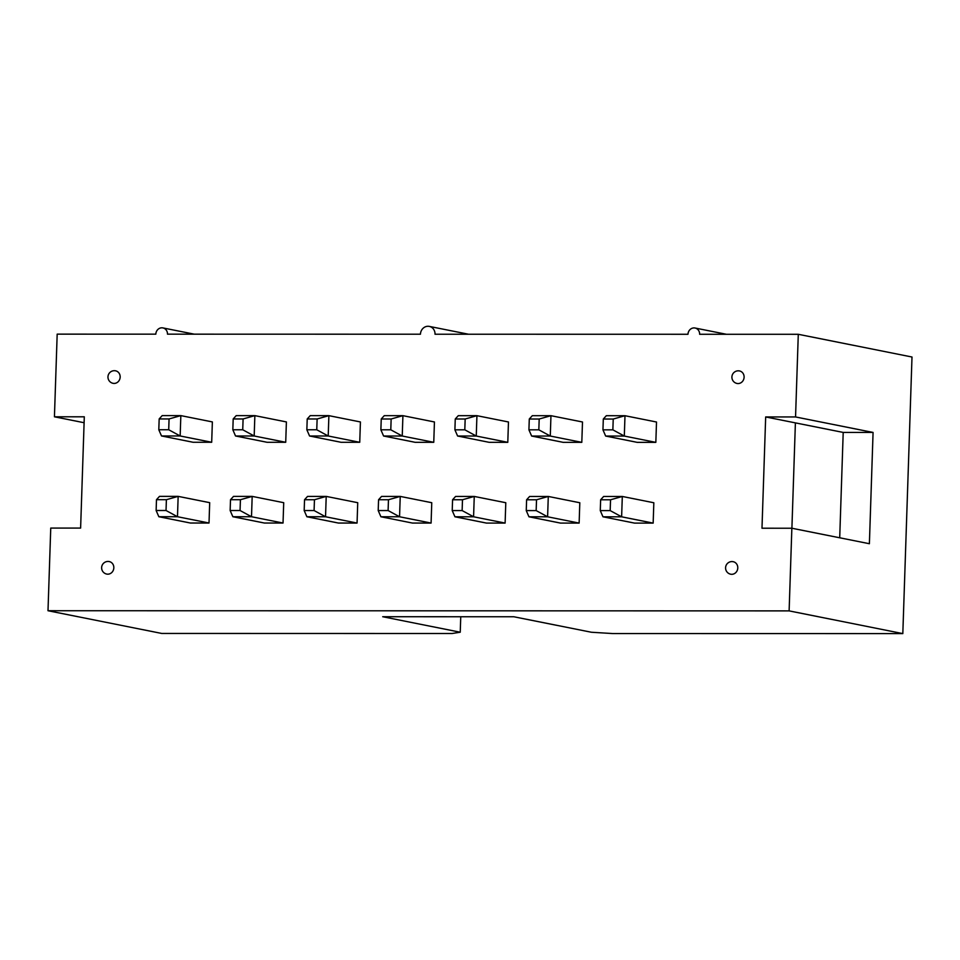 <?xml version="1.0" encoding="UTF-8"?>
<svg xmlns="http://www.w3.org/2000/svg" width="960" height="960" viewBox="0 0 960 960"><rect width="100%" height="100%" fill="white"/><g stroke="black" fill="none" stroke-linecap="round" stroke-linejoin="round"><path stroke-width="1.44" d="M115.584 370.812A6.384 6.384 0 0 0 107.964 376.86A6.384 6.384 0 0 0 113.088 383.328A6.384 5.808 -78.7 0 0 120.168 377.076A6.384 5.808 -78.7 0 0 114.552 370.716M109.26 561.576A6.384 6.384 0 0 0 101.628 567.612A6.384 6.384 0 0 0 106.764 574.08A6.384 5.808 -78.7 0 0 113.832 567.828A6.384 5.808 -78.7 0 0 108.216 561.468M733.2 561.696A6.384 6.384 0 0 0 725.58 567.744A6.384 6.384 0 0 0 730.704 574.212A6.384 5.808 -78.7 0 0 737.784 567.96A6.384 5.808 -78.7 0 0 732.168 561.6M739.536 370.944A6.384 6.384 0 0 0 731.904 376.992A6.384 6.384 0 0 0 737.028 383.46A6.384 5.808 -78.7 0 0 744.108 377.208A6.384 5.808 -78.7 0 0 738.492 370.848M435.024 334.224L687.984 334.272A6.384 5.808 101.3 0 1 695.064 328.02A6.384 5.808 101.3 0 1 699.636 334.272L798.288 334.296L795.552 416.952L765.672 416.952L761.988 528.216L791.856 528.228L789.12 610.884L48 610.728L50.748 528.072L80.616 528.084L84.3 416.808L54.432 416.796L57.18 334.14L155.82 334.164A6.384 5.808 101.3 0 1 162.9 327.912A6.384 5.808 101.3 0 1 167.484 334.164L420.444 334.212A7.98 7.26 101.3 0 1 429.3 326.4A7.98 7.26 101.3 0 1 435.024 334.224M653.16 523.116L621.624 516.816L602.976 516.804L634.512 523.104L653.16 523.116L653.832 502.764L622.308 496.464L603.648 496.464L600.636 499.788L610.536 499.788L610.176 510.6L600.276 510.6L600.636 499.788M655.836 442.356L656.508 422.016L624.984 415.716L624.312 436.056L655.836 442.356L637.188 442.356L605.652 436.056L602.952 429.84L612.864 429.84L613.224 419.04L603.312 419.028L602.952 429.84M457.608 436.02L489.132 442.32L507.792 442.332L508.464 421.98L476.928 415.68L476.256 436.032L457.608 436.02L454.908 429.816L464.808 429.816L465.168 419.004L455.256 419.004L454.908 429.816M383.58 436.008L415.116 442.308L433.764 442.308L434.436 421.968L402.912 415.668L402.24 436.02L383.58 436.008L380.88 429.792L390.792 429.804L391.14 418.992L381.24 418.992L380.88 429.792M309.564 435.996L341.088 442.296L359.736 442.296L360.42 421.956L328.884 415.656L328.212 435.996L309.564 435.996L306.852 429.78L316.764 429.78L317.124 418.98L307.212 418.968L306.852 429.78M304.176 510.54L306.876 516.744L338.412 523.044L357.06 523.056L357.732 502.704L326.208 496.404L307.56 496.404L304.536 499.728L314.448 499.728L314.088 510.54L304.176 510.54L304.536 499.728M378.204 510.552L380.904 516.768L412.44 523.056L431.088 523.068L431.76 502.716L400.236 496.416L381.576 496.416L378.564 499.74L388.464 499.74L388.104 510.552L378.204 510.552L378.564 499.74M452.22 510.564L454.932 516.78L486.456 523.08L505.116 523.08L505.788 502.728L474.252 496.44L455.604 496.428L452.58 499.752L462.492 499.752L462.132 510.564L452.22 510.564L452.58 499.752M526.248 510.576L528.948 516.792L560.484 523.092L579.132 523.092L579.804 502.752L548.28 496.452L529.632 496.452L526.608 499.776L536.52 499.776L536.16 510.588L526.248 510.576L526.608 499.776M531.636 436.044L563.16 442.344L581.808 442.344L582.492 421.992L550.956 415.692L550.284 436.044L531.636 436.044L528.924 429.828L538.836 429.828L539.196 419.016L529.284 419.016L528.924 429.828M230.148 510.516L232.86 516.732L264.384 523.032L283.032 523.032L283.716 502.692L252.18 496.392L233.532 496.38L230.508 499.704L240.42 499.716L240.06 510.516L230.148 510.516L230.508 499.704M235.536 435.984L267.06 442.284L285.72 442.284L286.392 421.932L254.856 415.632L254.184 435.984L235.536 435.984L232.836 429.768L242.736 429.768L243.096 418.956L233.184 418.956L232.836 429.768M161.508 435.96L193.044 442.26L211.692 442.272L212.364 421.92L180.84 415.62L180.156 435.972L161.508 435.96L158.808 429.756L168.72 429.756L169.068 418.944L159.168 418.944L158.808 429.756M156.132 510.504L158.832 516.72L190.356 523.02L209.016 523.02L209.688 502.668L178.152 496.368L159.504 496.368L156.48 499.692L166.392 499.692L166.032 510.504L156.132 510.504L156.48 499.692M798.288 334.296L912 357.012L902.82 633.6L612.408 633.54L591.384 632.244L513.852 616.764L382.704 616.728L460.236 632.22L452.124 633.504L161.712 633.444L48 610.728M902.82 633.6L789.12 610.884M873.072 432.444L843.204 432.432L795.396 422.88L791.904 528.24L869.388 543.72L873.072 432.444L795.552 416.952M843.204 432.432L839.712 537.792M795.396 422.88L765.672 416.952M603.312 419.028L606.324 415.704L624.984 415.716L613.224 419.04M612.864 429.84L624.312 436.056L605.652 436.056M610.176 510.6L621.624 516.816L622.308 496.464L610.536 499.788M602.976 516.804L600.276 510.6M243.096 418.956L254.856 415.632L236.208 415.632L233.184 418.956M242.736 429.768L254.184 435.984L285.72 442.284M240.42 499.716L252.18 496.392L251.508 516.732L240.06 510.516M232.86 516.732L251.508 516.732L283.032 523.032M539.196 419.016L550.956 415.692L532.308 415.692L529.284 419.016M538.836 429.828L550.284 436.044L581.808 442.344M536.52 499.776L548.28 496.452L547.608 516.792L536.16 510.588M528.948 516.792L547.608 516.792L579.132 523.092M462.492 499.752L474.252 496.44L473.58 516.78L462.132 510.564M454.932 516.78L473.58 516.78L505.116 523.08M388.464 499.74L400.236 496.416L399.552 516.768L388.104 510.552M380.904 516.768L399.552 516.768L431.088 523.068M314.448 499.728L326.208 496.404L325.536 516.756L314.088 510.54M306.876 516.744L325.536 516.756L357.06 523.056M317.124 418.98L328.884 415.656L310.236 415.644L307.212 418.968M316.764 429.78L328.212 435.996L359.736 442.296M391.14 418.992L402.912 415.668L384.252 415.668L381.24 418.992M390.792 429.804L402.24 436.02L433.764 442.308M465.168 419.004L476.928 415.68L458.28 415.68L455.256 419.004M464.808 429.816L476.256 436.032L507.792 442.332M460.236 632.22L460.752 616.752M166.392 499.692L178.152 496.368L177.48 516.72L166.032 510.504M158.832 516.72L177.48 516.72L209.016 523.02M169.068 418.944L180.84 415.62L162.18 415.62L159.168 418.944M168.72 429.756L180.156 435.972L211.692 442.272M84.108 422.724L54.432 416.796M695.064 328.02L726.408 334.284M429.3 326.4L468.48 334.224M162.9 327.912L194.256 334.164"/></g></svg>
